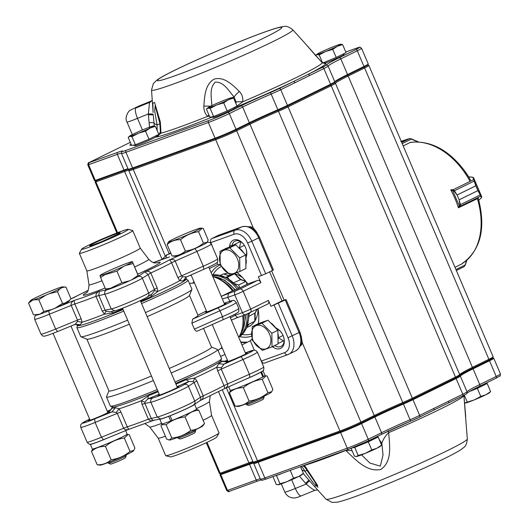 <?xml version="1.0" encoding="UTF-8"?>
<svg xmlns="http://www.w3.org/2000/svg" width="529" height="529" viewBox="0 0 529 529"><rect width="100%" height="100%" fill="white"/><g stroke="black" fill="none" stroke-linecap="round" stroke-linejoin="round"><path stroke-width="0.79" d="M235.266 106.997L234.777 108.207A11.81 0.648 156.9 0 1 224.17 113.391A11.81 0.648 156.9 0 1 213.088 117.458L211.646 116.883M157.067 135.259L156.577 136.469A11.81 0.648 156.9 0 1 145.971 141.653A11.81 0.648 156.9 0 1 134.882 145.72L133.44 145.144M344.3 53.495L343.81 54.705A11.81 0.648 156.9 0 1 336.272 58.554A11.81 0.648 156.9 0 1 324.323 63.394M375.881 437.159L376.522 437.417A13.027 0.714 156.9 0 1 365.956 442.74A13.027 0.714 156.9 0 1 352.724 447.706M484.914 383.664L485.556 383.915A13.027 0.714 156.9 0 1 469.653 391.467M283.26 472.886A13.027 0.714 156.9 0 1 274.842 475.928M324.951 63.288L325.652 63.011L322.267 62.759L304.631 42.875L314.867 54.639A9.674 2.638 139.5 0 0 314.689 54.487M153.126 112.571L152.808 103.334L154.554 102.381L160.32 121.901L161.001 133.189L155.824 137.17L157.146 136.502M209.491 116.347L207.672 116.32C205.007 113.682 203.725 110.297 203.837 106.17C204.591 96.714 204.994 84.197 214.192 79.112C224.243 76.229 232.727 85.076 239.366 91.451C242.097 94.36 243.221 97.805 242.738 101.786L235.081 107.46M221.221 266.484A37.07 25.762 -116.1 0 0 212.942 274.842M242.203 334.48A37.07 25.762 -116.1 0 0 251.506 333.958M251.632 336.146A39.007 27.111 63.9 0 1 239.63 336.609M211.19 272.785A39.007 27.111 63.9 0 1 220.17 264.864M301.246 336.265L302.29 342.746L339.942 431.003A16.121 0.879 -23.1 0 0 360.91 422.082L374.248 415.536A48.357 2.645 156.9 0 1 402.814 402.543A16.121 0.879 -23.1 0 0 412.342 398.211L455.469 377.051A16.121 0.879 -23.1 0 0 459.708 374.631A48.357 2.645 156.9 0 1 472.423 367.364L488.882 359.29A16.121 0.879 -23.1 0 0 493.134 356.844A16.121 0.879 -23.1 0 0 493.14 356.784L368.872 65.457A16.121 0.879 156.9 0 1 364.613 67.957L348.161 76.031A48.357 2.645 -23.1 0 0 335.446 83.298A16.121 0.879 156.9 0 1 331.2 85.718L288.074 106.878A16.121 0.879 156.9 0 1 278.552 111.209A48.357 2.645 -23.1 0 0 249.979 124.203L236.648 130.749A16.121 0.879 156.9 0 1 215.673 139.669L133.248 169.465A16.121 0.879 156.9 0 1 128.825 170.682A16.121 0.879 156.9 0 1 128.831 170.629L129.248 169.591M300.3 346.032A8.061 5.601 -116.1 0 0 302.29 342.746M215.918 138.505L215.673 139.669L253.325 227.933L257.054 232.535M253.325 227.933A8.061 5.601 -116.1 0 0 249.033 226.835M465.725 416.594L463.907 395.315M388.134 430.725L388.709 432.656C389.47 445.034 392.597 461.414 380.801 469.448C366.584 472.556 355.19 459.099 345.768 450.45L345.688 450.324M445.63 404.321L435.678 409.195M435.413 409.327L433.615 410.193M419.391 417.169L433.469 410.266A1.613 1.118 -116.1 0 0 433.549 410.233A1.613 1.118 -116.1 0 0 433.892 408.401L448.559 401.207A1.613 1.118 -116.1 0 1 448.215 403.038L448.215 403.038A1.613 1.118 -116.1 0 1 448.136 403.072L445.861 404.202M304.433 465.236L317.651 485.483L314.213 486.125L326.056 499.217A76.804 4.199 -23.1 0 0 371.252 484.075A76.804 4.199 -23.1 0 0 447.012 450.814A76.804 4.199 -23.1 0 0 467.319 438.964C466.862 443.566 465.619 446.456 463.583 447.627L461.506 449.253C457.611 451.892 450.847 455.522 441.212 460.151C419.874 470.499 384.973 485.443 361.862 494.119C350.522 498.43 342.362 501.108 337.39 502.166L332.086 502.424L326.056 499.217M361.525 454.854L369.956 463.106L380.305 466.115L383.036 455.019L381.839 443.395C383.009 439.513 385.297 435.936 388.709 432.656A91.127 4.986 156.9 0 0 440.108 409.221A91.127 4.986 156.9 0 0 463.907 395.765L467.319 438.964M294.984 82.722L280.754 89.705A16.121 0.879 156.9 0 1 271.225 94.036A48.357 2.645 -23.1 0 0 242.659 107.03L229.322 113.576A16.121 0.879 156.9 0 1 208.353 122.497L125.922 152.292A16.121 0.879 156.9 0 1 121.498 153.509L128.197 169.201A16.121 0.879 -23.1 0 0 128.236 169.234A16.121 0.879 -23.1 0 0 132.614 167.984L215.045 138.188A16.121 0.879 -23.1 0 0 236.013 129.268L249.351 122.728A48.357 2.645 156.9 0 1 277.923 109.728A16.121 0.879 -23.1 0 0 287.445 105.397L330.572 84.237A16.121 0.879 -23.1 0 0 334.811 81.816A48.357 2.645 156.9 0 1 347.533 74.549L363.985 66.475A16.121 0.879 -23.1 0 0 368.237 64.029A16.121 0.879 -23.1 0 0 368.244 63.976L361.552 48.284A16.121 0.879 156.9 0 1 357.293 50.784L340.835 58.858A48.357 2.645 -23.1 0 0 328.119 66.125A16.121 0.879 156.9 0 1 323.88 68.545L294.984 82.722A1.613 1.118 -116.1 0 0 293.297 81.625L322.187 67.448A14.508 0.793 -23.1 0 0 326.003 65.265A49.964 2.731 156.9 0 1 339.149 57.76L355.6 49.686A14.508 0.793 -23.1 0 0 355.455 48.529L345.787 52.027M222.299 389.833L253.087 462.015A16.121 0.879 -23.1 0 0 253.133 462.048A16.121 0.879 -23.1 0 0 257.511 460.799L339.942 431.003L340.941 431.585L258.516 461.381A15.149 0.827 156.9 0 1 254.396 462.558L253.133 462.048M207.018 442.35L220.183 473.224L248.901 462.842A16.121 0.879 156.9 0 1 252.908 461.599M128.983 170.245A16.121 0.879 -23.1 0 0 124.639 171.508L95.921 181.89L117.59 232.7M96.179 180.72A385.37 204.293 -59.9 0 0 95.921 181.89L95.141 182.095L95.617 180.911M219.403 473.429L220.183 473.224A385.37 174.484 -168.4 0 0 221.201 473.799L219.409 473.435L206.29 442.687M367.794 65.001L368.832 65.417A16.121 0.879 156.9 0 1 368.872 65.457M493.134 356.844L492.625 358.107A15.149 0.827 156.9 0 1 488.624 360.408L472.172 368.482A49.323 2.698 -23.1 0 0 459.198 375.894A15.149 0.827 156.9 0 1 455.211 378.169L412.084 399.329A15.149 0.827 156.9 0 1 403.131 403.402A49.323 2.698 -23.1 0 0 373.99 416.654L360.659 423.2A15.149 0.827 156.9 0 1 340.941 431.585M253.576 462.227A17.087 0.932 -23.1 0 0 249.906 463.424L221.201 473.799M492.883 357.895L493.729 358.232A16.121 0.879 156.9 0 1 493.769 358.265A16.121 0.879 156.9 0 1 489.51 360.771L473.058 368.845A48.357 2.645 -23.1 0 0 460.336 376.112A16.121 0.879 156.9 0 1 456.097 378.533L412.97 399.693A16.121 0.879 156.9 0 1 403.448 404.024A48.357 2.645 -23.1 0 0 374.876 417.017L361.545 423.564A16.121 0.879 156.9 0 1 340.57 432.484L258.139 462.273A16.121 0.879 156.9 0 1 253.722 463.497A16.121 0.879 156.9 0 1 253.722 463.444L254.065 462.597A15.473 0.846 -23.1 0 0 258.304 461.48L340.736 431.69A15.473 0.846 -23.1 0 0 360.871 423.121L374.201 416.581A48.999 2.678 156.9 0 1 403.151 403.409A15.473 0.846 -23.1 0 0 412.296 399.256L455.423 378.09A15.473 0.846 -23.1 0 0 459.496 375.769A48.999 2.678 156.9 0 1 472.384 368.409L488.836 360.335A15.473 0.846 -23.1 0 0 492.883 357.895A15.473 0.846 -23.1 0 0 492.717 357.882M253.88 463.06A16.121 0.879 -23.1 0 0 249.536 464.323L220.038 474.897L226.729 490.601L227.51 490.396L220.818 474.705A426.513 226.108 120.1 0 1 220.99 473.905L249.695 463.53A16.763 0.919 156.9 0 1 253.675 462.267M220.586 473.905L220.99 473.905M307.17 470.426A22.568 1.237 -23.1 0 0 304.83 471.227L313.413 483.07L317.942 487.328L314.881 481.979L304.697 466.928L304.539 465.355A91.127 4.986 156.9 0 0 345.768 450.45L352.096 450.675M380.999 443.705A22.568 1.237 -23.1 0 1 381.839 443.395L379.148 439.361M302.714 465.857L305.008 467.292M301.92 469.911L304.83 471.227A9.674 7.201 70.4 0 0 301.127 466.433M303.282 473.488L307.104 478.004M308.91 480.101L305.603 483.367L299.513 476.193M314.973 490.277C313.856 490.145 310.926 488.062 306.192 484.028L305.603 483.367M309.491 480.775L306.192 484.028L295.354 488.452L291.631 479.717M257.729 481.046L229.123 491.388L257.815 481.02A1.613 1.157 -109.9 0 1 256.228 480.015A16.121 0.879 156.9 0 1 260.235 478.771M229.209 491.355L227.51 490.396L256.228 480.015L249.536 464.323L249.695 463.53M121.386 153.086A16.121 0.879 -23.1 0 0 117.312 154.342L88.594 164.717L95.286 180.409L124.004 170.034A16.121 0.879 156.9 0 1 128.018 168.784M89.09 162.562A1.613 1.118 -116.1 0 0 89.011 162.595L130.319 142.327L89.09 162.562L88.594 164.717L87.814 164.922L94.506 180.614L95.286 180.409A426.513 193.111 11.6 0 0 95.967 180.792L94.519 180.62M368.237 64.029L367.9 64.869A15.473 0.846 156.9 0 1 363.813 67.223L347.361 75.297A48.999 2.678 -23.1 0 0 334.473 82.656A15.473 0.846 156.9 0 1 330.4 84.984L287.273 106.144A15.473 0.846 156.9 0 1 278.128 110.303A48.999 2.678 -23.1 0 0 249.179 123.469L235.848 130.015A15.473 0.846 156.9 0 1 215.713 138.578L133.282 168.367A15.473 0.846 156.9 0 1 129.076 169.571L128.236 169.234A16.763 0.919 -23.1 0 0 124.672 170.417L95.967 180.792M235.874 103.466L236.106 102.037L234.089 96.992C228.164 90.195 224.157 82.114 215.363 82.061C209.015 88.336 211.574 97.052 211.818 106.217M155.189 105.76L154.706 111.09L157.073 124.824L157.179 130.564M149.601 128.316L148.338 113.94L149.535 102.421A85.374 4.668 156.9 0 1 151.618 100.993M309.644 75.528A1.613 1.118 -116.1 0 0 307.957 74.43A94.175 5.151 156.9 0 0 325.652 63.011A12.894 0.708 -23.1 0 1 324.733 63.348M156.815 136.694L156.763 136.727C157.768 136.813 158.971 135.126 160.38 131.668L160.38 131.668A9.674 3.743 5.3 0 0 161.001 133.189A91.127 4.986 -23.1 0 0 207.672 116.32A9.674 3.901 135.9 0 1 208.902 114.965M160.38 131.668L159.837 123.343A9.674 3.339 -12.3 0 1 160.32 121.901M153.397 116.162L154.323 126.014M159.943 123.852A22.568 1.237 156.9 0 0 157.073 124.824A9.674 3.591 175 0 1 154.038 122.926A6.447 0.853 -6.7 0 0 149.171 122.761M236.106 102.037A9.674 2.447 5.9 0 1 242.738 101.786A91.127 4.986 -23.1 0 0 298.23 76.593A91.127 4.986 -23.1 0 0 322.267 62.759A9.674 4.88 135.6 0 0 322.009 62.442L314.867 54.639M232.185 97.7A22.568 1.237 156.9 0 1 234.089 96.992A9.674 2.4 -42 0 1 239.366 91.451M210.787 106.17A9.674 1.104 -179.3 0 0 203.837 106.17M152.246 100.173L150.93 101.621A6.447 6.295 52.6 0 1 149.535 102.421L135.946 107.976A9.674 2.645 67.8 0 0 137.5 118.364A15.315 0.84 156.9 0 1 126.953 121.981C124.216 117.378 128.792 110.455 130.372 110.171L138.691 106.144L151.803 100.788M153.265 114.436A6.447 0.919 -4.1 0 0 148.338 113.94L137.5 118.364L142.46 129.989M153.331 115.322A6.447 0.919 -4.1 0 0 148.398 114.813M290.216 470.374L293.555 478.19L287.055 481.641L279.98 483.731L278.148 484.809A13.199 0.721 -23.1 0 0 278.399 484.769L276.244 484.445L272.911 476.629M274.617 476.014L283.484 472.807M276.528 475.644L279.98 483.731M300.525 466.651L303.388 473.362L298.766 476.457L293.555 478.19M278.399 484.769A13.199 0.721 -23.1 0 0 287.055 481.641A13.199 0.721 -23.1 0 0 298.766 476.457A13.199 0.721 -23.1 0 0 302.152 474.566L303.388 473.362M469.58 391.513L477.337 388.346L480.788 396.426L474.288 399.878L464.594 402.999M464.29 395.117L467.213 401.967M477.337 388.346L487.176 383.518L490.628 391.599L485.999 394.694L480.788 396.426M487.176 383.518L485.397 383.856M465.348 403.045A13.199 0.721 -23.1 0 0 465.381 403.045A13.199 0.721 -23.1 0 0 465.639 403.005A13.199 0.721 -23.1 0 0 474.288 399.878A13.199 0.721 -23.1 0 0 485.999 394.694A13.199 0.721 -23.1 0 0 489.391 392.802L490.628 391.599M352.44 447.818L354.734 447.382L368.31 441.841L371.755 449.928L365.261 453.379L358.179 455.469L356.348 456.54A13.199 0.721 -23.1 0 0 356.606 456.507L354.443 456.183L351.097 448.341M354.734 447.382L358.179 455.469M368.31 441.841L378.142 437.014L381.594 445.101L376.965 448.195L371.755 449.928M378.142 437.014L376.364 437.351M356.606 456.507A13.199 0.721 -23.1 0 0 365.261 453.379A13.199 0.721 -23.1 0 0 376.965 448.195A13.199 0.721 -23.1 0 0 380.358 446.304L381.594 445.101M322.703 62.977L336.206 57.469L332.761 49.382L325.679 51.472L319.185 54.923L317.03 54.599L315.449 55.638M322.591 62.918L319.185 54.923M336.206 57.469L346.045 52.642L342.6 44.555L337.39 46.288L332.761 49.382M340.438 44.231A13.199 0.721 -23.1 0 0 331.782 47.359A13.199 0.721 156.9 0 0 320.078 52.543A13.199 0.721 -23.1 0 0 316.686 54.434A13.199 0.721 -23.1 0 0 317.03 54.599A13.199 0.721 -23.1 0 0 325.679 51.472A13.199 0.721 -23.1 0 0 337.39 46.288A13.199 0.721 -23.1 0 0 340.696 44.191A13.199 0.721 -23.1 0 0 340.438 44.231L342.6 44.555M135.398 144.767L148.973 139.226L145.528 131.146L138.446 133.235L131.952 136.687L129.79 136.363L128.216 137.401L131.661 145.482L135.398 144.767L131.952 136.687M148.973 139.226L158.812 134.399L155.367 126.319L150.157 128.051L145.528 131.146M153.205 125.995A13.199 0.721 -23.1 0 0 144.549 129.122A13.199 0.721 156.9 0 0 132.845 134.306A13.199 0.721 -23.1 0 0 129.453 136.198A13.199 0.721 -23.1 0 0 129.79 136.363A13.199 0.721 -23.1 0 0 138.446 133.235A13.199 0.721 -23.1 0 0 150.157 128.051A13.199 0.721 -23.1 0 0 153.463 125.955A13.199 0.721 -23.1 0 0 153.205 125.995L155.367 126.319M129.453 136.198L128.216 137.401M213.604 116.506L227.179 110.964L223.727 102.884L216.652 104.967L210.152 108.425L207.996 108.095L206.416 109.139L209.868 117.22L213.604 116.506L210.152 108.425M227.179 110.964L237.012 106.137L233.567 98.05L228.356 99.783L223.727 102.884M231.404 97.726A13.199 0.721 -23.1 0 0 222.755 100.854A13.199 0.721 156.9 0 0 211.045 106.038A13.199 0.721 -23.1 0 0 207.652 107.936A13.199 0.721 -23.1 0 0 207.996 108.095A13.199 0.721 -23.1 0 0 216.652 104.967A13.199 0.721 -23.1 0 0 228.356 99.783A13.199 0.721 -23.1 0 0 231.662 97.693A13.199 0.721 -23.1 0 0 231.404 97.726L233.567 98.05M207.652 107.936L206.416 109.139M470.036 180.091L469.521 180.62A0.648 0.45 63.9 0 0 469.355 180.653M451.032 189.693L452.969 189.799A1.613 1.118 63.9 0 1 453.075 189.812L454.385 190.718L457.089 194.996L475.816 185.805L473.686 179.635A0.648 0.622 -19.9 0 1 474.394 179.992L475.822 185.831L477.872 190.612L480.94 195.294A0.648 0.589 154.9 0 1 480.801 195.935L477.879 190.632L459.152 199.823L460.395 204.756L460.124 206.27A1.613 1.118 63.9 0 1 460.058 206.343L458.716 207.646L477.885 198.408M473.911 179.834A0.648 0.555 -21.6 0 1 474.453 180.151L481 195.406A0.648 0.635 151.3 0 1 480.768 196.18L480.801 195.935M475.816 185.805A0.648 0.45 63.9 0 1 475.822 185.831L457.096 195.016L453.928 191.002L452.731 190.625L459.311 205.986L459.886 204.908L459.146 199.797L477.872 190.612A0.648 0.45 63.9 0 1 477.879 190.632M473.587 177.757L481.688 196.669A0.648 0.635 151.3 0 1 481.45 197.429L480.768 196.18L460.058 206.343A0.648 0.45 45.8 0 1 459.271 206.026A0.965 0.674 -116.1 0 0 459.311 205.986A0.648 0.443 39.3 0 0 460.124 206.27M453.075 189.812A0.648 0.417 99 0 0 452.731 190.625A0.965 0.674 -116.1 0 0 452.672 190.619L451.085 190.533M474.639 180.852L453.928 191.002M452.672 190.619A0.648 0.43 93.1 0 1 452.969 189.799L473.686 179.635L472.886 177.427A0.648 0.622 -19.9 0 1 473.6 177.784L474.394 179.992M472.886 177.427L471.961 177.116A0.648 0.43 -86.9 0 1 472.113 177.083L468.681 176.898M459.886 204.908L480.596 194.758M481.112 197.985A0.648 0.45 -134.2 0 1 480.967 198.137L481.45 197.429M463.259 262.523L462.359 263.68L454.973 267.304M456.342 270.517L464.092 266.676L465.051 265.313M463.999 266.728L464.092 266.676A0.648 0.377 61.7 0 0 464.098 266.676L456.329 270.491M411.106 138.849L409.472 138.624L406.47 139.464M403.197 145.918L410.583 142.294L412.005 142.347M401.729 141.157L405.174 139.914L401.418 141.759M409.677 138.618L410.788 138.796M409.625 138.605A0.648 0.37 76.5 0 0 409.472 138.624L401.709 142.44M458.815 207.547L458.372 207.765A66.919 46.512 -116.1 0 0 455.046 198.719A66.919 46.512 -116.1 0 0 450.801 190.004M100.484 276.462C99.802 275.106 99.855 275.477 100.642 277.573L104.696 274.749L116.922 271.132L123.396 266.517A17.55 0.959 156.9 0 1 107.248 273.301A17.55 0.959 156.9 0 1 100.265 275.325A17.55 0.959 156.9 0 1 115.99 267.681A17.55 0.959 156.9 0 1 132.382 261.624A17.55 0.959 156.9 0 1 132.389 261.63L138.525 276.151A17.55 0.959 156.9 0 1 131.781 279.762L138.049 275.331L138.525 276.151M129.499 280.82A17.55 0.959 156.9 0 1 106.448 289.806L105.509 288.973L110.468 288.292L121.868 282.737L129.499 280.82L131.781 279.762M30.53 300.551L28.54 303.13L32.414 300.333A17.55 0.959 156.9 0 1 30.53 300.551A17.55 0.959 156.9 0 1 46.254 292.914A17.55 0.959 156.9 0 1 62.647 286.857A17.55 0.959 156.9 0 1 49.369 293.661L57.529 291.704L62.515 303.395L64.657 303.256L69.848 300.075L70.893 298.627L65.993 287.148C63.215 286.936 60.868 287.849 58.944 289.872L57.529 291.704M62.647 286.857L65.993 287.148M38.511 314.629A17.55 0.959 156.9 0 1 36.713 315.033L34.57 314.861L40.052 314.127L43.814 311.449L51.842 309.518L55.466 307.957L62.515 303.395M69.848 300.075L68.823 301.338A17.55 0.959 156.9 0 1 55.466 307.957M28.54 303.13L33.492 314.742L34.57 314.861M211.56 415.371A29.016 1.587 156.9 0 1 211.567 415.391L219.039 432.901A29.016 1.587 156.9 0 1 219.013 433.033A29.016 1.587 156.9 0 1 192.973 445.742A29.016 1.587 156.9 0 1 165.782 455.74A29.016 1.587 156.9 0 1 165.663 455.661L158.197 438.144A29.016 1.587 156.9 0 1 158.191 438.138L149.674 426.969A32.467 1.779 156.9 0 0 161.603 423.379M196.444 408.613A32.467 1.779 156.9 0 0 200.815 406.517A32.467 1.779 156.9 0 0 209.398 401.498L211.567 415.391A29.016 1.587 156.9 0 1 203.896 419.881A29.016 1.587 156.9 0 1 203.096 420.271M165.398 436.213A29.016 1.587 156.9 0 1 158.204 438.157M81.684 249.152L79.39 253.193A29.016 1.587 -23.1 0 0 79.363 253.331A29.016 1.587 -23.1 0 0 96.218 247.731A29.016 1.587 -23.1 0 0 125.069 235.074A29.016 1.587 -23.1 0 0 132.733 230.565A29.016 1.587 -23.1 0 0 132.62 230.492L128.117 229.348A25.306 1.382 -23.1 0 0 104.398 238.07A25.306 1.382 -23.1 0 0 81.684 249.152A25.306 1.382 -23.1 0 0 95.597 244.689A25.306 1.382 -23.1 0 0 121.531 233.342A25.306 1.382 -23.1 0 0 128.117 229.348M85.982 293.139C86.154 291.578 88.297 294.666 89.004 284.728L86.835 270.848A29.016 1.587 -23.1 0 0 86.842 270.855A29.016 1.587 -23.1 0 0 103.697 265.254A29.016 1.587 -23.1 0 0 132.548 252.597A29.016 1.587 -23.1 0 0 140.211 248.094A29.016 1.587 -23.1 0 0 140.198 248.075M222.372 348.294L220.414 348.525L222.015 347.467M242.738 315.674A37.07 25.762 63.9 0 1 238.711 337.317M238.348 317.248L231.358 320.071M221.254 296.385L228.568 293.45L227.748 297.43L222.319 298.872M212.83 276.627A37.07 25.762 63.9 0 1 232.482 290.877L221.281 296.372M194.434 282.803L192.582 283.266L194.017 281.818M206.442 310.959L197.906 315.152M153.397 380.556A60.445 3.306 156.9 0 1 106.488 397.028L110.336 406.054A60.445 3.306 -23.1 0 0 110.495 406.186A60.445 3.306 -23.1 0 0 157.245 389.582M175.046 382.017A60.445 3.306 -23.1 0 0 221.519 358.834A60.445 3.306 -23.1 0 0 221.532 358.629L217.677 349.596A60.445 3.306 156.9 0 1 171.191 372.985M211.514 347.064L217.525 349.471A60.445 3.306 156.9 0 1 217.677 349.596M106.488 397.028A60.445 3.306 156.9 0 1 106.501 396.823L108.921 390.825M203.546 328.383L211.547 347.143A55.77 3.048 156.9 0 1 169.26 368.455M151.459 376.02A55.77 3.048 156.9 0 1 108.954 390.898L86.888 339.162M123.779 311.125A60.445 3.306 156.9 0 1 76.87 327.596L80.725 336.629A60.445 3.306 -23.1 0 0 80.877 336.761A60.445 3.306 -23.1 0 0 127.634 320.157M145.429 312.586A60.445 3.306 -23.1 0 0 191.901 289.403A60.445 3.306 -23.1 0 0 191.915 289.198L188.066 280.172A60.445 3.306 156.9 0 1 141.58 303.56M186.096 279.312L187.907 280.039A60.445 3.306 156.9 0 1 188.066 280.172M76.87 327.596A60.445 3.306 156.9 0 1 76.884 327.398L77.618 325.58M80.877 336.761L86.994 339.208A55.77 3.048 -23.1 0 0 129.36 324.211M147.161 316.64A55.77 3.048 -23.1 0 0 189.435 295.513L191.901 289.403M278.049 343.526L283.379 340.914L278.466 337.714M284.073 341.384A9.674 6.718 63.9 0 1 283.379 340.914M274.736 345.516A9.674 6.718 -116.1 0 0 281.005 346.435A9.674 6.718 -116.1 0 0 283.723 337.31M281.362 332.51A9.674 6.718 -116.1 0 0 278.029 329.541A1225.415 129.83 36.2 0 1 277.249 328.707A11.281 7.842 63.9 0 1 281.236 332.331A11.281 7.842 63.9 0 1 283.782 337.522A11.281 7.842 63.9 0 1 281.924 347.546A11.281 7.842 63.9 0 1 273.05 347.103A1225.415 1075.378 137.5 0 1 273.982 345.887M243.862 244.583A9.674 6.718 -116.1 0 0 234.982 241.145A9.674 6.718 -116.1 0 0 231.966 245.74L240.457 241.574M245.767 257.16L246.256 255.038A9.674 6.718 -116.1 0 0 246.216 249.384M258.079 308.804A43.517 30.246 63.9 0 1 258.35 323.675M252.029 338.877A43.517 30.246 63.9 0 1 250.303 340.762L241.938 344.868M209.372 268.52L217.736 264.414A43.517 30.246 63.9 0 1 220.13 264.672M237.104 272.547A43.517 30.246 63.9 0 1 247.764 283.954L236.946 289.264L232.482 290.877M230.432 317.896L235.326 315.191C236.218 316.931 237.329 317.572 238.672 317.129L231.213 320.138M221.519 358.834L220.666 360.937A58.831 3.22 156.9 0 1 214.252 365.208A58.831 3.22 156.9 0 1 175.641 383.413M157.84 390.984A58.831 3.22 156.9 0 1 112.604 407.032L110.495 406.186M75.171 324.35L77.413 321.453L77.499 320.124L81.142 318.749L82.167 322.234L80.058 324.806A59.744 3.267 156.9 0 1 76.731 325.249L78.087 325.666A58.831 3.22 -23.1 0 0 123.112 309.564M140.912 301.993A58.831 3.22 -23.1 0 0 185.824 279.709L186.387 278.585A59.744 3.267 156.9 0 1 183.298 280.873L179.734 280.714L177.909 277.573L181.507 275.86L182.545 276.72L186.717 276.879L185.91 277.282L183.298 280.873M258.119 309.055A29.016 20.162 63.9 0 1 255.203 320.382M254.601 321.354A29.016 20.162 63.9 0 1 248.749 326.585A29.016 20.162 63.9 0 1 247.195 327.233M224.316 274.002A29.016 20.162 63.9 0 1 227.602 273.162M234.241 273.612A29.016 20.162 63.9 0 1 234.704 273.738M235.339 273.929A29.016 20.162 63.9 0 1 242.785 277.811M186.327 278.115L186.387 278.585L186.327 278.115M111.308 311.521L113.047 312.884L104.431 314.186L102.269 311.118L105.106 310.146L105.965 311.138L109.549 311.859L114.687 310.873C121.048 309.359 142.367 300.207 147.598 296.855L152.312 293.681L154.435 290.514L154.329 289.198L148.021 274.392L144.867 271.946C147.241 270.815 149.218 271.159 150.791 272.977L157.106 287.783L157.821 291.472L150.811 296.809L151.486 294.164M76.731 325.249L76.665 324.78M217.683 370.836L216.652 367.265L218.642 363.734L223.972 364.216L221.373 367.741L221.287 369.123L217.683 370.836L223.998 385.641L227.602 383.928C228.098 385.892 227.007 387.486 224.316 388.703C224.845 388.782 224.739 387.764 223.998 385.641A60.445 3.306 -23.1 0 1 203.202 395.844C203.414 398.225 202.276 399.851 199.797 400.737C200.855 400.314 201.06 399.157 200.425 397.259L203.202 395.844L196.887 381.045L194.11 382.46L193.264 381.535L188.741 381.502L186.162 379.677L194.732 378.017L196.887 381.045M115.401 407.667L119.085 408.785L120.923 412.012L117.279 413.387L116.235 412.481L112.003 411.86L115.401 407.667A59.744 3.267 -23.1 0 1 112.075 408.117L112.016 407.641L112.075 408.117L108.399 412.342C109.543 411.674 109.523 411.509 108.333 411.833L111.533 408.857M94.605 418.968L95.114 422.433A21.074 1.151 156.9 0 1 80.752 427.353L80.653 425.038L81.922 423.279L89.652 419.16A17.847 0.979 -23.1 0 0 82.676 423.187A17.847 0.979 -23.1 0 0 94.605 418.968L112.003 411.86A64.789 3.544 156.9 0 1 108.399 412.342C109.543 411.674 109.523 411.509 108.333 411.833A64.789 3.544 156.9 0 1 110.911 409.83M108.399 412.342A11.281 0.615 156.9 0 1 96.886 417.632A11.281 0.615 156.9 0 1 88.495 420.555A11.281 0.615 156.9 0 1 89.851 419.629M107.645 412.038A11.281 0.615 156.9 0 1 108.333 411.833M177.136 386.924A11.281 0.615 156.9 0 1 178.742 386.587A11.281 0.615 156.9 0 1 163.547 393.655A11.281 0.615 156.9 0 1 157.992 395.434A11.281 0.615 156.9 0 1 159.348 394.515M222.035 361.162L227.258 361.221A11.281 0.615 156.9 0 1 227.761 360.943M245.555 353.352A11.281 0.615 156.9 0 1 247.162 353.015A11.281 0.615 156.9 0 1 245.145 354.285A11.281 0.615 156.9 0 1 227.325 361.737L221.73 361.452L221.671 360.976M223.833 361.657A64.789 3.544 156.9 0 1 227.258 361.221C226.114 361.889 226.134 362.061 227.325 361.737A64.789 3.544 156.9 0 1 223.972 364.216L241.019 356.665A17.847 0.979 -23.1 0 0 253.034 350.687A17.847 0.979 -23.1 0 0 245.357 352.889L253.98 350.125L255.811 350.449L257.431 352.135A21.074 1.151 156.9 0 1 243.062 359.482L241.019 356.665M227.258 361.221C226.114 361.889 226.134 362.061 227.325 361.737M116.235 412.481L119.085 408.785A60.445 3.306 156.9 0 0 141.349 400.737L148.398 395.745L147.789 398.932L144.787 402.159L144.886 403.409L142.05 404.381L141.349 400.737L144.787 402.159M197.654 330.995L223.172 319.688C235.134 314.391 237.362 312.93 237.911 312.295C238.705 312.355 239.002 311.078 238.804 308.467A21.074 1.151 -23.1 0 1 222.511 316.653L223.139 319.695L197.654 330.995C196.643 331.571 195.551 330.949 194.388 329.117L222.511 316.653L219.985 310.735L218.087 307.852A17.847 0.979 -23.1 0 0 231.252 301.537A17.847 0.979 -23.1 0 0 227.153 302.198L224.19 303.269M224.402 303.765A11.281 0.615 156.9 0 1 226.009 303.421A11.281 0.615 156.9 0 1 215.872 308.414A11.281 0.615 156.9 0 1 205.252 312.275A11.281 0.615 156.9 0 1 206.614 311.35M260.017 372.581L260.817 372.257L262.814 376.932A18.925 1.038 156.9 0 1 243.426 385.72A18.925 1.038 156.9 0 1 230.214 390.27L228.72 386.759M262.939 370.69A18.925 1.038 156.9 0 1 263.032 370.743L265.022 375.418A18.925 1.038 156.9 0 1 263.508 376.549L261.511 371.874L260.751 372.178M260.817 372.257A18.925 1.038 156.9 0 1 244.682 379.69M263.032 370.743A18.925 1.038 156.9 0 1 261.511 371.874M125.631 430.639L127.112 434.104A18.925 1.038 156.9 0 1 110.111 442.482A18.925 1.038 156.9 0 1 92.304 448.956L90.307 444.274A18.925 1.038 156.9 0 1 90.333 444.175M108.921 437.463A18.925 1.038 156.9 0 1 90.307 444.274M169.002 416.151L168.711 416.33L170.708 421.005A18.925 1.038 156.9 0 1 161.795 423.835L159.804 419.16A18.925 1.038 156.9 0 1 159.798 419.127M170.093 415.787A18.925 1.038 156.9 0 0 194.612 404.315A18.925 1.038 156.9 0 1 194.612 404.315L196.609 408.99A18.925 1.038 156.9 0 1 172.084 420.462L170.093 415.787L170.384 415.609M168.711 416.33A18.925 1.038 156.9 0 1 159.804 419.16M262.801 376.833A18.112 0.992 156.9 0 1 262.781 376.846L263.508 376.549M271.675 391.804L271.291 392.28A18.165 0.992 156.9 0 1 255.018 400.189A18.165 0.992 156.9 0 1 238.05 406.457L235.107 406.107C240.53 406.265 245.178 404.586 249.06 401.068C256.115 400.122 262.404 397.339 267.925 392.71L271.675 391.797L272.845 389.397L267.138 376.02L266.094 375.841L262.225 379.333C255.176 380.305 248.888 383.089 243.353 387.691C237.944 387.559 233.296 389.238 229.407 392.73L230.604 390.316M246.064 403.845L246.362 404.553A9.674 0.529 -23.1 0 0 246.388 404.573A9.674 0.529 -23.1 0 0 255.467 401.24A9.674 0.529 -23.1 0 0 264.156 396.995A9.674 0.529 -23.1 0 0 264.156 396.962L263.852 396.254M133.764 450.49L133.374 450.966A18.165 0.992 156.9 0 1 128.626 453.657A18.165 0.992 156.9 0 1 111.368 461.262A18.165 0.992 156.9 0 1 100.133 465.143L97.197 464.793C102.619 464.951 107.268 463.272 111.15 459.754C118.205 458.808 124.494 456.024 130.015 451.396L133.758 450.49L134.935 448.083L129.228 434.706L128.183 434.527L124.308 438.019C117.259 438.991 110.971 441.775 105.443 446.377C100.027 446.245 95.379 447.924 91.491 451.422L92.687 449.002M196.365 409.307L198.805 410.213C193.462 410.636 188.886 412.885 185.071 416.951C177.995 417.712 171.68 420.291 166.126 424.681L161.524 424.701L160.909 425.68L166.615 439.057L169.121 439.983L171.826 438.058C178.908 437.318 185.229 434.745 190.777 430.328C196.127 429.918 200.703 427.67 204.511 423.584L202.871 425.852A18.165 0.992 156.9 0 1 186.598 433.76A18.165 0.992 156.9 0 1 169.63 440.029L169.121 439.989M172.064 420.416A18.112 0.992 156.9 0 1 170.953 420.853L171.985 420.224M177.909 277.573L171.594 262.774C170.536 260.698 169.802 259.746 169.379 259.911C172.176 258.939 174.114 259.322 175.198 261.055L171.594 262.774A60.445 3.306 156.9 0 1 150.791 272.977L142.341 278.214A21.074 1.151 156.9 0 1 123.846 287.029A21.074 1.151 156.9 0 1 104.887 294.177C104.18 292.636 104.716 291.228 106.481 289.945A17.847 0.979 -23.1 0 0 122.543 283.888A17.847 0.979 -23.1 0 0 138.208 276.429C140.344 276.045 141.726 276.641 142.341 278.214L148.656 293.02C149.363 294.574 148.821 295.956 147.042 297.159A17.847 0.979 156.9 0 1 131.384 304.618A17.847 0.979 156.9 0 1 115.322 310.675M177.645 437.41L177.949 438.118A9.674 0.529 -23.1 0 0 177.969 438.138A9.674 0.529 -23.1 0 0 187.048 434.812A9.674 0.529 -23.1 0 0 195.737 430.566A9.674 0.529 -23.1 0 0 195.737 430.533L195.439 429.826M108.147 462.531L108.452 463.239A9.674 0.529 -23.1 0 0 108.478 463.259A9.674 0.529 -23.1 0 0 117.557 459.926A9.674 0.529 -23.1 0 0 126.239 455.681A9.674 0.529 -23.1 0 0 126.246 455.648L125.942 454.94M264.156 396.995L263.303 399.104A8.061 0.443 156.9 0 1 256.062 402.642A8.061 0.443 156.9 0 1 248.498 405.419L246.388 404.573M195.737 430.566L194.884 432.669A8.061 0.443 156.9 0 1 187.65 436.213A8.061 0.443 156.9 0 1 180.085 438.984L177.969 438.138M126.239 455.681L125.393 457.79A8.061 0.443 156.9 0 1 118.152 461.328A8.061 0.443 156.9 0 1 110.587 464.105L108.478 463.259M207.097 242.262L206.839 242.586A17.55 0.959 156.9 0 1 191.114 250.224A17.55 0.959 156.9 0 1 174.722 256.281L172.011 255.95C177.189 256.056 181.632 254.429 185.348 251.07C192.1 250.157 198.13 247.506 203.44 243.122A57.198 15.639 67.8 0 0 203.513 243.142L207.09 242.262L208.195 240.047L203.222 228.396L202.29 228.237L198.587 231.59A57.198 15.639 67.8 0 0 198.56 231.676C191.815 232.621 185.798 235.306 180.515 239.73C175.33 239.584 170.867 241.178 167.131 244.504L168.546 241.799A17.55 0.959 156.9 0 1 178.762 236.569L181.963 235.154A17.55 0.959 156.9 0 1 194.725 229.943L197.092 229.083A17.55 0.959 156.9 0 1 200.656 228.105A17.55 0.959 156.9 0 1 185.018 235.927A17.55 0.959 156.9 0 1 168.546 241.799M219.013 433.033L216.718 437.073A25.306 1.382 156.9 0 1 194.004 448.162A25.306 1.382 156.9 0 1 170.285 456.877L165.782 455.74M269.618 271.86L282.01 300.908L286.063 299.513L299.956 332.086C303.044 340.808 301.603 347.077 295.638 350.872A16.121 11.202 -116.1 0 0 299.103 332.582L285.21 300.016L286.063 299.513M154.435 290.514L157.821 291.472A60.445 3.306 -23.1 0 0 179.734 280.714L182.545 276.72M105.965 311.138L104.431 314.186A60.445 3.306 -23.1 0 1 82.167 322.234L77.413 321.453M102.269 311.118L95.954 296.313C95.742 293.912 96.873 292.246 99.346 291.314L98.791 295.341L105.106 310.146L111.202 308.976A21.074 1.151 -23.1 0 0 130.16 301.828A21.074 1.151 -23.1 0 0 148.656 293.02L157.106 287.783M200.094 400.605L224.461 388.643M221.373 367.741L216.652 367.265A60.445 3.306 156.9 0 1 194.732 378.017L193.257 381.535M153.86 420.264L160.684 418.961L157.212 417.057A21.074 1.151 -23.1 0 0 176.097 409.962A21.074 1.151 -23.1 0 0 194.751 401.088L200.425 397.259L194.11 382.46L188.436 386.282A21.074 1.151 156.9 0 1 169.783 395.156A21.074 1.151 156.9 0 1 150.897 402.258L144.886 403.409L151.195 418.208C152.14 419.98 153.165 420.608 154.283 420.105C151.916 421.289 149.938 420.978 148.365 419.18L142.05 404.381M73.941 297.582L73.591 297.741M75.171 324.661L73.987 324.555M80.058 324.806L75.7 324.198M36.362 315.006A17.847 0.979 -23.1 0 0 48.794 310.788L49.323 314.246A21.074 1.151 156.9 0 1 34.656 319.291L40.971 334.097A21.074 1.151 -23.1 0 0 55.638 329.045L77.499 320.124L71.184 305.319C70.681 303.335 71.772 301.662 74.444 300.313C73.954 300.532 74.08 301.742 74.834 303.95L81.142 318.749M120.923 412.012L127.238 426.817C128.282 428.807 128.99 429.568 129.374 429.105C126.596 430.209 124.672 429.905 123.594 428.186L117.279 413.387L95.114 422.433L101.423 437.238L103.446 439.692L128.864 429.31M186.307 277.064L185.91 277.282M169.538 256.915L169.201 257.048M138.049 275.331L132.389 261.63M100.642 277.573L105.509 288.973M116.922 271.132L121.868 282.737M133.037 263.581L125.677 265.459L123.396 266.517M132.422 261.848A17.55 0.959 156.9 0 1 125.677 265.459M49.369 293.661L45.739 295.215A17.55 0.959 156.9 0 1 33.955 299.831L32.414 300.333M45.739 295.215L38.802 299.698L43.814 311.449M38.802 299.698L33.955 299.831M257.504 280.436A3.227 2.242 63.9 0 1 260.876 282.631L243.195 291.307A3.227 2.242 -116.1 0 0 239.816 289.112L257.504 280.436L247.764 283.954M238.5 317.202L245.555 314.656A3.227 2.308 -109.9 0 0 245.721 314.583L249.919 312.798A3.227 2.242 -116.1 0 0 250.078 312.732A3.227 2.242 -116.1 0 0 250.766 309.075L268.454 300.393A3.227 2.242 63.9 0 1 267.76 304.056A3.227 2.242 63.9 0 1 267.601 304.122M238.804 308.467L236.278 302.542A21.074 1.151 156.9 0 1 219.985 310.735L191.862 323.199L192.602 319.152L218.087 307.852M204.511 423.584L198.805 410.213M190.777 430.328L185.071 416.951M171.826 438.058L166.126 424.681M130.015 451.396L124.308 438.019M111.15 459.754L105.443 446.377M97.197 464.793L91.491 451.422M235.107 406.107L229.407 392.73M267.925 392.71L262.225 379.333M249.06 401.068L243.353 387.691M103.446 439.692L103.4 439.711C96.185 442.641 91.887 444.122 90.512 444.168C89.937 444.783 88.786 444.115 87.067 442.158A21.074 1.151 -23.1 0 0 101.423 437.238L127.238 426.817A60.445 3.306 -23.1 0 0 148.365 419.18L157.212 417.057L150.897 402.258C150.196 400.698 150.732 399.289 152.497 398.026A17.847 0.979 -23.1 0 0 168.493 392.015A17.847 0.979 -23.1 0 0 184.297 384.497C186.42 384.1 187.802 384.702 188.436 386.282L194.751 401.088C195.459 402.622 194.923 404.004 193.138 405.221A17.847 0.979 156.9 0 1 170.411 415.589A17.847 0.979 156.9 0 1 169.035 416.131M224.58 388.59L249.9 377.375L224.805 388.484M198.56 231.676L203.44 243.122M180.515 239.73L185.348 251.07M167.131 244.504L172.011 255.95M191.862 323.199L194.388 329.117M189.481 295.407L197.972 315.31A55.77 3.048 156.9 0 1 192.602 319.152M245.866 281.402L240.252 279.537L234.585 273.784L229.017 275.801L223.357 273.916L229.348 275.675M225.989 277.289L229.189 275.741M248.928 324.138L246.474 328.198M226.624 277.606L234.671 273.751L240.821 279.491M233.871 282.665L240.88 279.55M255.117 313.089L255.209 320.614L254.833 321.248L247.744 324.72M255.11 312.956L248.921 316.335M249.8 312.864L248.894 314.477M245.892 281.435L238.639 284.992L239.849 287.836M235.107 283.822L238.639 284.992M227.305 277.361L228.72 278.796M223.357 273.916L220.527 275.305M239.458 247.757L240.814 241.779M229.348 247.169L229.718 245.522A11.281 7.842 63.9 0 1 243.73 244.405A11.281 7.842 63.9 0 1 246.276 249.595A11.281 7.842 63.9 0 1 246.395 256.373L245.906 258.522M246.256 255.038A1225.415 196.92 -83.2 0 0 246.395 256.373M229.718 245.522A1225.415 1008.406 173.2 0 0 231.966 245.74L231.854 246.236M275.298 327.444L277.249 328.707M278.029 329.541L275.669 328.006M273.05 347.103L272.382 346.674M268.454 300.393L270.98 306.317L285.21 300.016M264.731 362.98A3.227 2.308 -109.9 0 1 264.566 363.053A3.227 2.308 -109.9 0 1 261.392 361.043L259.355 356.652M212.632 247.103L210.879 242.613A3.227 2.308 -109.9 0 1 211.693 238.632L218.563 235.26A3.227 2.308 -109.9 0 1 218.728 235.187A3.227 2.308 -109.9 0 1 218.9 235.134M259.541 237.342L273.433 269.909L272.58 270.412L258.694 237.845L259.541 237.342C255.348 228.759 249.49 225.242 241.978 226.789A3.227 2.308 -109.9 0 1 242.249 226.716M261.524 275.563L247.632 242.996L251.824 241.211L265.717 273.777L258.35 276.707L260.876 282.631M265.717 273.777L272.58 270.412M270.98 306.317L282.01 300.908M217.736 264.414L216.936 262.529M254.29 350.119L250.303 340.762M51.842 309.518A17.55 0.959 156.9 0 1 40.052 314.127M271.86 333.237L261.928 323.159L252.168 326.691L258.192 323.728L267.952 320.204L277.884 330.281L278.056 343.89L272.032 346.845L271.86 333.237L277.884 330.281M278.009 340.147A12.894 8.96 -116.1 0 0 277.923 333.336M275.708 328.073A12.894 8.96 -116.1 0 0 270.517 322.802M264.255 321.539A12.894 8.96 -116.1 0 0 262.86 322.029A12.894 8.96 -116.1 0 0 262.761 322.082L262.86 322.029M252.168 326.691L252.333 340.292L262.265 350.377L272.032 346.845M261.928 323.159L267.952 320.204M266.206 348.783A12.636 8.781 -116.1 0 0 270.544 337.29A12.636 8.781 -116.1 0 0 261.114 325.633A12.636 8.781 -116.1 0 0 251.976 337.066A12.636 8.781 -116.1 0 0 266.206 348.783M239.71 257.874L229.778 247.79L220.018 251.321L226.042 248.366L235.808 244.834L245.74 254.912L245.912 268.52L239.882 271.476L239.71 257.874L245.74 254.912M245.866 264.778A12.894 8.96 -116.1 0 0 245.78 257.967M243.565 252.703A12.894 8.96 -116.1 0 0 238.367 247.433M232.112 246.17A12.894 8.96 -116.1 0 0 230.717 246.659A12.894 8.96 -116.1 0 0 230.611 246.712L230.717 246.659M220.018 251.321L220.19 264.93L230.122 275.007L239.882 271.476M229.778 247.79L235.808 244.834M234.063 273.42A12.636 8.781 -116.1 0 0 238.394 261.921A12.636 8.781 -116.1 0 0 228.964 250.263A12.636 8.781 -116.1 0 0 219.826 261.703A12.636 8.781 -116.1 0 0 234.063 273.42M131.47 145.032A21.762 1.19 156.9 0 1 131.126 144.219M151.783 100.814L138.552 106.217L135.946 107.976M263.991 37.962A67.659 3.703 -23.1 0 0 235.273 43.451A67.659 3.703 -23.1 0 0 159.632 80.567A67.659 3.703 -23.1 0 0 263.991 37.962M151.525 90.036L153.384 83.463L157.239 79.813C161.444 76.95 169.029 72.923 179.986 67.719C202.243 57.046 237.19 42.194 259.422 33.962C269.433 30.206 276.74 27.839 281.335 26.853L283.947 26.483C286.202 25.822 289.151 26.919 292.788 29.783A76.804 4.199 156.9 0 1 272.541 41.784A76.804 4.199 156.9 0 1 195.545 75.535A76.804 4.199 156.9 0 1 151.525 90.036L153.126 112.545M301.378 495.825A9.674 2.645 -112.2 0 1 301.246 495.898C297.496 497.458 295.05 498.146 293.899 497.968C289.694 497.849 286.665 495.885 284.807 492.069A15.315 0.84 -23.1 0 0 295.354 488.452A9.674 2.645 -112.2 0 0 301.246 495.898L314.887 490.323L317.678 489.96M448.559 401.207L462.789 394.224A16.121 0.879 -23.1 0 0 467.034 391.804A1.613 1.607 -148 0 1 466.915 393.278C465.699 394.138 468.429 392.994 462.445 396.049A1.613 1.118 -116.1 0 1 462.366 396.089L448.288 402.992M348.763 449.207L266.51 478.937A1.613 1.157 -109.9 0 1 266.424 478.976C259.984 480.663 263.197 480.881 260.413 479.188A16.121 0.879 -23.1 0 0 264.837 477.965L347.262 448.175A16.121 0.879 -23.1 0 0 368.237 439.255L381.568 432.709A48.357 2.645 156.9 0 1 410.14 419.715A16.121 0.879 -23.1 0 0 419.662 415.384A1.613 1.118 -116.1 0 1 419.318 417.216A1.613 1.118 -116.1 0 1 419.239 417.249A14.508 0.793 156.9 0 1 410.676 421.144A49.964 2.731 -23.1 0 0 381.297 434.501M435.671 409.201L419.318 417.216L381.224 434.54A1.613 1.118 -116.1 0 1 381.144 434.574L367.966 441.041M360.871 423.121L361.545 423.564L368.237 439.255A1.613 1.118 -116.1 0 1 367.893 441.08A1.613 1.118 -116.1 0 1 367.814 441.113A14.508 0.793 156.9 0 1 348.935 449.147A1.613 1.157 -109.9 0 1 348.856 449.181A1.613 1.157 -109.9 0 1 347.262 448.175L340.57 432.484L340.736 431.69M459.496 375.769L460.336 376.112L467.034 391.804A48.357 2.645 156.9 0 1 479.75 384.537L496.202 376.463A1.613 1.118 63.9 0 1 495.858 378.295A1.613 1.118 63.9 0 1 495.779 378.328L479.479 386.322M89.037 162.714L117.722 152.345A17.728 0.972 156.9 0 1 122.457 151.221A14.508 0.793 -23.1 0 0 126.332 150.302L208.763 120.506A14.508 0.793 -23.1 0 0 227.635 112.479L240.966 105.932A49.964 2.731 156.9 0 1 270.491 92.509A14.508 0.793 -23.1 0 0 279.061 88.608L293.297 81.625A94.175 5.151 156.9 0 1 235.021 107.605M212.109 117.068A94.175 5.151 156.9 0 1 155.824 137.17A12.894 0.708 -23.1 0 0 156.723 136.098M248.994 123.561L249.979 124.203L374.248 415.536L373.99 416.654M270.491 92.509L403.131 403.402M235.656 130.101L236.648 130.749L360.91 422.082L360.659 423.2M271.642 270.874L284.119 300.141M133.487 168.295L133.248 169.465L169.181 253.702M226.372 387.797L257.511 460.799L258.516 461.381M124.877 170.345L124.639 171.508L162.105 259.355M218.583 391.764L248.901 462.842L249.906 463.424M363.628 67.315L364.613 67.957L488.882 359.29L488.624 360.408M347.169 75.389L348.161 76.031L472.423 367.364L472.172 368.482M334.302 82.835L335.446 83.298L459.708 374.631L459.198 375.894M330.215 85.076L331.2 85.718L455.469 377.051L455.211 378.169M287.088 106.236L288.074 106.878L412.342 398.211L412.084 399.329M472.384 368.409L473.058 368.845L479.75 384.537A1.613 1.118 63.9 0 1 479.406 386.368L495.858 378.295C502.1 374.539 499.634 377.197 500.46 373.957A16.121 0.879 -23.1 0 1 496.202 376.463L489.51 360.771L488.836 360.335M445.643 404.315L462.445 396.049A1.613 1.118 -116.1 0 0 462.789 394.224L456.097 378.533L455.423 378.09M433.892 408.401L419.662 415.384L412.97 399.693L412.296 399.256M410.669 421.144L403.151 403.409M258.304 461.48L258.139 462.273L264.837 477.965A1.613 1.157 -109.9 0 0 266.424 478.976L348.856 449.181L367.893 441.08L381.224 434.54A1.613 1.118 -116.1 0 0 381.568 432.709L374.876 417.017L374.201 416.581M466.876 393.338L467.087 393.14C468.482 391.996 472.589 389.734 479.406 386.368A1.613 1.118 63.9 0 1 479.327 386.401M257.901 480.987A1.613 1.157 -109.9 0 1 257.815 481.02L261.055 479.942M117.722 152.345A1.613 1.157 -109.9 0 0 117.312 154.342L124.004 170.034L124.672 170.417M126.332 150.302A1.613 1.157 -109.9 0 0 125.922 152.292L132.614 167.984L133.282 168.367M208.763 120.506A1.613 1.157 -109.9 0 0 208.353 122.497L215.045 138.188L215.713 138.578M227.635 112.479A1.613 1.118 -116.1 0 1 229.322 113.576L236.013 129.268L235.848 130.015M240.966 105.932A1.613 1.118 -116.1 0 1 242.659 107.03L249.351 122.728L249.179 123.469M279.061 88.608A1.613 1.118 -116.1 0 1 280.754 89.705L287.445 105.397L287.273 106.144M322.187 67.448A1.613 1.118 -116.1 0 1 323.88 68.545L330.572 84.237L330.4 84.984M326.003 65.265A1.613 1.607 -148 0 1 328.119 66.125L334.811 81.816L334.473 82.656M339.149 57.76A1.613 1.118 63.9 0 1 340.835 58.858L347.533 74.549L347.361 75.297M355.6 49.686A1.613 1.118 63.9 0 1 357.293 50.784L363.985 66.475L363.813 67.223M121.498 153.509C121.531 151.962 121.696 151.301 121.994 151.519A1.613 1.594 47.2 0 1 122.457 151.221M87.814 164.922C88.059 163.011 88.462 162.238 89.011 162.595A1.613 1.118 -116.1 0 0 88.925 162.648M471.961 177.116L468.707 176.937M478.771 200.266L480.967 198.137M458.167 207.103L459.271 206.026M457.089 194.996A0.648 0.45 63.9 0 1 457.096 195.016L459.146 199.797A0.648 0.45 63.9 0 1 459.152 199.823M481 195.406L473.594 177.777L472.113 177.083M466.717 260.301L465.057 265.069L455.925 269.545M401.266 141.395L401.749 141.164A0.648 0.45 63.9 0 1 401.762 141.157L401.266 141.402M417.917 141.904L411.324 139.087L402.192 143.571M401.418 141.752L405.174 139.914A0.648 0.45 63.9 0 1 405.188 139.907M469.527 178.299A61.384 42.664 -116.1 0 0 464.588 170.854L463.933 169.961C448.248 149.786 430.705 140.549 411.304 142.255M478.487 199.235L478.738 200.147A65.636 45.62 -116.1 0 0 478.104 197.978M470.526 180.21A65.636 45.62 -116.1 0 0 463.933 169.961M469.633 180.568A66.581 46.274 -116.1 0 0 410.835 142.394M462.445 263.402A66.581 46.274 -116.1 0 0 477.297 198.527M218.034 350.443A37.07 25.762 -116.1 0 0 220.414 348.525M192.582 283.266A37.07 25.762 -116.1 0 0 189.422 283.359M247.149 342.309A43.517 30.246 63.9 0 1 240.86 342.349M267.76 304.056L245.555 314.656A3.227 2.308 -109.9 0 1 242.381 312.646A6.447 0.35 -23.1 0 0 250.766 309.075L243.195 291.307A6.447 0.35 156.9 0 1 234.803 294.878L227.748 297.43A43.517 30.246 63.9 0 1 229.943 301.226M235.048 314.12A43.517 30.246 63.9 0 1 235.326 315.191L242.381 312.646L234.803 294.878A3.227 2.308 -109.9 0 1 235.623 290.897L239.816 289.112M243.4 315.429A34.173 23.752 63.9 0 1 242.613 326.71M219.337 279.272A34.173 23.752 63.9 0 1 233.362 290.56M234.936 289.991A34.173 23.752 -116.1 0 0 212.79 276.541M240.563 333.859A34.173 23.752 -116.1 0 0 244.874 314.9M246.97 314.107A34.173 23.752 63.9 0 1 239.181 336.563M212.354 275.523A34.173 23.752 63.9 0 1 237.164 289.158M238.619 288.444A34.173 23.752 -116.1 0 0 212.136 275.001M248.835 313.307L248.914 316.633L246.395 328.383L238.837 337.118A34.173 23.752 -116.1 0 0 248.438 313.485M114.667 310.873L111.202 308.976L104.887 294.177L95.954 296.313A60.445 3.306 156.9 0 1 74.834 303.95L49.323 314.246L55.638 329.045L57.588 331.531C45.732 336.318 44.429 336.246 43.762 336.094C43.345 336.51 42.419 335.842 40.971 334.097M150.811 296.809A59.744 3.267 156.9 0 1 140.621 301.318M122.827 308.89A59.744 3.267 156.9 0 1 113.047 312.884M249.86 377.389L249.377 374.287L243.062 359.482L221.287 369.123L227.602 383.928L249.377 374.287A21.074 1.151 -23.1 0 0 263.746 366.934L257.431 352.135M218.642 363.734A59.744 3.267 -23.1 0 0 221.73 361.452M148.398 395.745A59.744 3.267 -23.1 0 0 158.171 391.751M175.972 384.18A59.744 3.267 -23.1 0 0 186.162 379.677M207.17 242.163L209.715 242.388L211.336 244.067A21.074 1.151 156.9 0 1 196.967 251.414L175.198 261.055L181.507 275.86L203.281 266.219A21.074 1.151 -23.1 0 0 217.65 258.873C217.869 261.465 217.558 262.761 216.711 262.748C215.667 263.759 211.362 265.948 203.804 269.314L203.281 266.219L196.967 251.414L194.923 248.604A17.847 0.979 -23.1 0 0 207.044 242.328M138.208 276.429L144.867 271.946A57.218 3.128 -23.1 0 0 169.379 259.911L194.923 248.604M89.004 284.728A32.467 1.779 -23.1 0 0 102.011 280.773M134.763 266.894A32.467 1.779 -23.1 0 0 140.165 264.321A32.467 1.779 -23.1 0 0 148.728 259.256C154.455 264.685 155.44 262.371 156.888 262.9M156.227 262.953A41.844 2.288 156.9 0 1 149.171 268.805A41.844 2.288 156.9 0 1 137.851 274.128M105.106 288.027A41.844 2.288 156.9 0 1 86.478 292.702M110.495 237.898A14.991 0.82 -23.1 0 0 100.047 242.348M115.825 235.405A16.604 0.906 156.9 0 1 90.214 245.859A16.604 0.906 156.9 0 1 108.776 236.754A16.604 0.906 156.9 0 1 115.825 235.405M184.297 384.497L188.741 381.502A64.789 3.544 156.9 0 1 177.03 386.679M159.236 394.25A64.789 3.544 156.9 0 1 147.789 398.932L152.497 398.026M228.568 293.45L235.623 290.897M153.384 262.543L169.029 257.12A57.218 3.128 -23.1 0 0 153.397 262.543M48.794 310.788L74.444 300.313A57.218 3.128 -23.1 0 0 99.346 291.314L106.481 289.945M88.145 290.375A57.218 3.128 -23.1 0 0 74.086 297.523L70.602 299.07M227.153 302.198A3.227 2.308 -109.9 0 1 227.318 302.125L224.184 303.256M223.767 361.651L227.43 360.156L223.78 361.657M193.693 404.923L193.68 404.93C187.934 408.652 164.519 418.373 160.657 418.961M111.064 409.631L107.321 411.284M74.748 324.522L57.628 331.511M203.764 269.327L186.717 276.879M246.501 328.185L248.709 324.251M254.833 321.248L254.733 313.485L257.081 309.293M247.129 284.265L245.965 281.527M189.766 275.53A43.517 30.246 63.9 0 1 191.227 275.292M224.924 354.291A43.517 30.246 63.9 0 1 220.58 356.401M261.392 361.043L284.642 352.638A12.894 8.96 -116.1 0 0 288.041 337.74L299.956 332.086M288.041 337.74L274.154 305.173M278.347 303.388L292.239 335.955A16.121 11.202 63.9 0 1 288.768 354.245A16.121 11.202 63.9 0 1 287.981 354.575A3.227 2.308 70.1 0 1 287.816 354.648L295.638 350.872M284.642 352.638A3.227 2.308 70.1 0 0 287.816 354.648L264.566 363.053M247.632 242.996A12.894 8.96 -116.1 0 0 234.129 234.208A3.227 2.308 -109.9 0 1 234.942 230.227A16.121 11.202 63.9 0 1 251.824 241.211L258.694 237.845A16.121 11.202 -116.1 0 0 241.813 226.855L218.563 235.26M211.693 238.632L234.942 230.227L241.813 226.855A3.227 2.308 -109.9 0 1 241.978 226.789L218.728 235.187M234.129 234.208L210.879 242.613M166.258 257.96A3.227 2.308 -109.9 0 1 167.309 254.674L170.913 253.371M162.105 259.362L166.523 255.004A16.121 11.202 63.9 0 1 167.309 254.674L170.748 252.981M126.953 121.981L132.323 134.564M292.788 29.783L304.631 42.875M128.825 170.682L165.147 255.831M95.141 182.095L116.849 232.985M500.46 373.957L493.769 358.265M260.413 479.188L253.722 463.497M220.375 474.057L220.038 474.897M307.422 478.375L314.213 486.125M463.946 395.811L463.94 395.302M284.807 492.069L281.309 483.863M229.117 491.395C229.117 491.996 228.323 491.732 226.729 490.601M155.176 105.721L159.837 123.343M361.552 48.284C358.993 46.697 361.909 46.731 355.541 48.496L345.781 52.021M325.044 63.262L325.071 63.249C325.09 63.751 324.072 63.48 322.009 62.442M316.686 54.434L315.826 55.234M478.778 200.286L481.046 198.077L481.681 196.662M464.098 266.676L465.189 265.254L466.995 260.063M400.85 141.554L409.525 138.605M409.532 138.605L411.245 138.816L418.538 141.931M462.571 263.33C480.444 250.091 485.84 229.031 478.738 200.147M464.588 170.854L469.521 178.286M140.211 248.094L132.733 230.565M86.842 270.855L79.363 253.331M177.387 387.506L140.33 300.637M159.599 395.097L122.543 308.228M245.806 353.941L229.903 316.659M224.653 304.347L208.75 267.066M228.012 361.525L212.235 324.535M206.859 311.938L191.081 274.948M247.393 342.19L240.735 342.058M245.277 314.755L245.377 318.372L242.857 330.122L240.384 334.255M212.744 276.436L224.693 280.238L235.398 289.819M212.122 274.968L226.181 277.381L239.048 288.232M225.268 273.473L224.243 273.976M250.832 325.566L248.749 326.585M220.315 360.566L222.339 361.287M110.614 410.187L112.578 406.523M264.791 375.735L266.1 375.835M126.874 434.421L128.183 434.521M162.185 423.881L161.524 424.694M107.89 412.627L70.972 326.069M90.102 420.211L53.045 333.343M200.656 228.105L202.29 228.237M140.205 248.081L148.728 259.256M209.398 401.498L210.251 395.864M145.019 423.689L149.674 426.969M119.528 233.434L101.31 241.839L90.571 245.78M222.345 361.294L224.415 361.677M88.151 290.361L70.602 299.057M75.039 324.409L57.588 331.531M129.255 429.164L153.979 420.231M236.278 302.542C234.81 300.783 233.884 300.115 233.507 300.545C233.897 300.082 231.834 300.611 227.318 302.125M263.746 366.934C263.964 369.533 263.647 370.822 262.807 370.816C261.756 371.827 257.458 374.016 249.9 377.375M103.4 439.711L129.102 429.217M193.68 404.936L200.134 400.579M107.321 411.278L111.07 409.618M36.131 314.986L34.564 316.964L34.656 319.291M186.433 277.011L203.804 269.314M87.067 442.158L80.752 427.353M211.336 244.067L217.65 258.873M234.671 273.751L229.103 275.761M245.615 281.084L240.735 279.464M247.572 284.047L247.188 283.141M255.051 313.208L257.299 309.187M166.523 255.004L170.728 252.941M283.048 335.465L278.373 337.76M244.378 245.344L239.121 247.922"/></g></svg>
